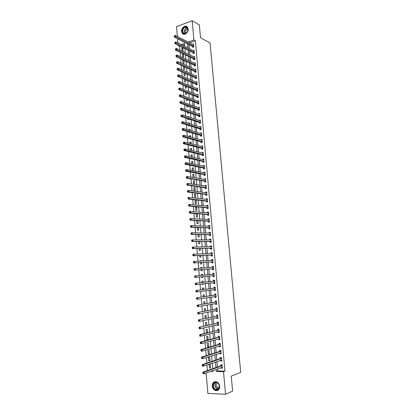 <?xml version="1.0" encoding="UTF-8"?>
<svg xmlns="http://www.w3.org/2000/svg" width="415" height="415" viewBox="0 0 415 415"><rect width="100%" height="100%" fill="white"/><g stroke="black" fill="none" stroke-linecap="round" stroke-linejoin="round"><path stroke-width="0.62" d="M188.177 29.019C188.649 32.614 184.203 35.913 182.315 33.408L181.552 31.457C181.08 27.872 185.536 24.547 187.44 27.1L188.177 29.019M219.675 386.303C219.571 389.566 218.15 390.961 215.411 390.494C213.606 389.732 212.553 388.238 212.247 386.017C212.361 382.723 213.803 381.338 216.578 381.862C218.337 382.635 219.369 384.119 219.675 386.303M177.355 36.432L176.52 26.648L192.192 20.75L199.34 24.905L200.502 37.708L210.068 42.958L240.695 372.385L231.248 376.12L232.613 391.122L225.532 394.25L207.868 393.42L206.125 373.023M180.079 46.184L179.622 46.345L179.949 50.142M180.141 52.399L180.504 56.642M180.696 58.873L181.065 63.163M181.256 65.373L181.625 69.699M181.817 71.888L182.19 76.261M182.377 78.425L182.756 82.839M182.937 84.982L183.321 89.438M183.503 91.554L183.887 96.057M184.068 98.153L184.457 102.697M184.639 104.767L185.028 109.358M185.204 111.402L185.604 116.039M185.775 118.062L186.179 122.741M186.351 124.739L186.755 129.459M186.926 131.436L187.336 136.203M187.502 138.154L187.912 142.968M188.078 144.892L188.498 149.753M188.659 151.651L189.079 156.554M189.24 158.431L189.665 163.38M189.826 165.232L190.252 170.228M190.412 172.054L190.843 177.096M190.999 178.896L191.434 183.99M191.585 185.759L192.026 190.9M192.176 192.648L192.622 197.831M192.768 199.553L193.219 204.787M193.364 206.483L193.815 211.764M193.961 213.435L194.417 218.762M194.557 220.407L195.019 225.786M195.159 227.399L195.626 232.825M195.761 234.418L196.233 239.891M196.368 241.452L196.84 246.982M196.969 248.512L197.452 254.089M197.582 255.599L198.064 261.222M198.188 262.7L198.676 268.375M198.801 269.828L199.293 275.55M199.413 276.992L199.906 282.714M200.035 284.197L200.523 289.909M200.653 291.429L201.14 297.119M201.275 298.681L201.763 304.356M201.903 305.954L202.385 311.618M202.525 313.252L203.013 318.902M203.153 320.572L203.641 326.206M203.786 327.917L204.268 333.536M204.419 335.284L204.896 340.891M205.052 342.676L205.529 348.268M205.69 350.094L206.167 355.665M206.328 357.533L206.805 363.094M206.966 364.998L207.443 370.543M179.622 46.345L178.139 45.609L178.102 45.199M177.911 42.916L177.553 38.74M212.169 370.849L212.957 370.865M184.571 44.602L182.621 45.287M210.592 367.975L210.296 364.572L209.129 364.557L209.425 367.955L210.592 367.975M209.974 360.889L209.684 357.497L208.522 357.486L208.812 360.879L209.974 360.889M209.362 353.824L209.072 350.442L207.915 350.442L208.206 353.819L209.362 353.824M208.755 346.779L208.465 343.407L207.308 343.418L207.599 346.784L208.755 346.779M208.148 339.755L207.858 336.394L206.701 336.415L206.992 339.771L208.148 339.755M207.536 332.716L207.251 329.401L206.099 329.432L206.39 332.778L207.365 332.757M206.909 325.453L206.649 322.434L205.498 322.471L205.778 325.713M206.281 318.212L206.048 315.483L204.901 315.53L205.15 318.45M205.658 310.996L205.446 308.558L204.305 308.61L204.528 311.209M205.036 303.801L204.849 301.648L203.708 301.715L203.905 303.993M204.413 296.626L204.253 294.764L203.117 294.837L203.283 296.798M202.795 291.138L203.926 290.988M203.796 289.478L203.661 287.901L202.525 287.979L202.665 289.629M202.178 283.953L202.214 284.425L203.35 284.337L203.309 283.824M203.179 282.35L203.07 281.054L201.934 281.147L202.048 282.48M201.555 276.789L201.628 277.599L202.759 277.505L202.691 276.681M202.567 275.249L202.479 274.232L201.348 274.331L201.431 275.353M200.943 269.667L201.042 270.793L202.172 270.694L202.074 269.579M201.949 268.142L201.887 267.431L200.756 267.535L200.819 268.22M200.331 262.581L200.455 264.013L201.581 263.899L201.462 262.513M201.337 261.045L201.301 260.646L200.175 260.76L200.206 261.108M199.724 255.516L199.869 257.248L200.995 257.129L200.855 255.474M200.725 253.98L199.589 254.011L200.725 253.97M199.112 248.476L199.288 250.504L200.414 250.375L200.248 248.45M198.51 241.452L198.707 243.781L199.828 243.647L199.641 241.452M197.903 234.454L198.131 237.079L199.247 236.934L199.034 234.475M197.301 227.482L197.556 230.398L198.671 230.242L198.432 227.524M198.095 223.571L197.836 220.588L196.705 220.541L196.98 223.732L198.095 223.571M197.519 216.921L197.239 213.735L196.129 213.907L196.404 217.092L197.519 216.921M196.943 210.291L196.669 207.116L195.558 207.293L195.833 210.467L196.943 210.291M196.373 203.677L196.098 200.512L194.993 200.699L195.263 203.864L196.373 203.677M195.802 197.089L195.527 193.929L194.422 194.127L194.697 197.281L195.802 197.089M195.232 190.516L194.962 187.367L193.857 187.57L194.132 190.713L195.232 190.516M194.666 183.959L194.391 180.821L193.297 181.033L193.566 184.172L194.666 183.959M193.499 177.547L194.101 177.428L193.831 174.295L192.731 174.518L192.985 177.459M193.53 170.84L193.266 167.79L192.171 168.018L192.399 170.627M192.944 164.05L192.705 161.305L191.611 161.544L191.808 163.821M192.358 157.28L192.145 154.837L191.056 155.08L191.222 157.031M191.772 150.536L191.585 148.388L190.501 148.643L190.641 150.261M191.191 143.808L191.03 141.961L189.946 142.221L190.06 143.517M190.61 137.1L190.475 135.549L189.39 135.819L189.479 136.789M189.961 138.812L189.645 138.729M190.029 130.414L189.92 129.158L188.841 129.433L188.898 130.082M189.92 132.292L189.105 132.494L189.069 132.048M188.493 125.387L188.555 126.119L189.624 125.729M189.453 123.748L189.37 122.783L188.291 123.068L188.322 123.4M187.922 118.747L188.005 119.764L189.084 119.479L189.053 119.105M188.877 117.103L188.82 116.428L187.746 116.734M187.347 112.123L187.461 113.425L188.535 113.134L188.483 112.507M188.306 110.478L188.27 110.094L187.673 110.26M186.781 105.524L186.916 107.106L187.99 106.805L187.912 105.924M186.21 98.941L186.371 100.803L187.44 100.497L187.341 99.361M185.645 92.384L185.832 94.521L186.895 94.21L186.776 92.82M185.08 85.843L185.287 88.26L186.356 87.939L186.21 86.299M184.519 79.322L184.753 82.014L185.811 81.682L185.65 79.794M183.959 72.817L184.213 75.784L185.272 75.447L185.09 73.31M183.741 66.493L183.42 66.597L183.679 69.575L184.737 69.232L184.53 66.846M183.534 60.196L182.885 60.414L183.145 63.381L184.198 63.028L183.97 60.403M183.3 53.924L182.356 54.246L182.61 57.208L183.663 56.85L183.414 53.976M183.129 50.682L182.875 47.73L181.822 48.099L182.076 51.05L183.129 50.682M217.6 368.894L217.782 370.969L224.956 371.124L195.361 40.8L189.639 42.818M189.053 44.649L189.411 48.711M189.603 50.931L189.966 55.034M190.158 57.234L190.526 61.373M190.718 63.552L191.082 67.733M191.274 69.886L191.647 74.109M191.834 76.241L192.207 80.51M192.394 82.616L192.773 86.922M192.959 89.012L193.338 93.359M193.52 95.424L193.909 99.813M194.09 101.851L194.479 106.287M194.656 108.305L195.05 112.781M195.226 114.773L195.626 119.292M195.797 121.263L196.196 125.823M196.368 127.768L196.777 132.375M196.943 134.299L197.353 138.947M197.519 140.846L197.934 145.535M198.1 147.413L198.515 152.144M198.681 153.996L199.101 158.779M199.262 160.605L199.688 165.429M199.843 167.229L200.274 172.101M200.429 173.875L200.86 178.787M201.016 180.541L201.451 185.5M201.607 187.227L202.048 192.233M202.193 193.935L202.639 198.982M202.79 200.658L203.236 205.757M203.381 207.407L203.832 212.547M203.978 214.176L204.434 219.364M204.574 220.962L205.036 226.201M205.176 227.773L205.638 233.054M205.778 234.6L206.245 239.932M206.38 241.452L206.852 246.832M206.986 248.326L207.464 253.752M207.593 255.215L208.071 260.693M208.2 262.13L208.688 267.654M208.812 269.065L209.3 274.631M209.425 276.037L209.912 281.603M210.042 283.046L210.53 288.596M210.659 290.075L211.147 295.615M211.282 297.13L211.769 302.654M211.904 304.205L212.387 309.714M212.527 311.302L213.014 316.795M213.154 318.424L213.637 323.902M213.782 325.568L214.265 331.03M214.415 332.731L214.897 338.178M215.048 339.916L215.525 345.347M215.681 347.127L216.158 352.543M216.319 354.358L216.796 359.758M216.957 361.615L217.434 367M221.169 367.607L221.221 368.172L222.414 368.193L222.108 364.744L220.915 364.728L220.998 365.662M220.531 360.402L220.583 361.003L221.776 361.014L221.47 357.574L220.277 357.569L220.36 358.498M219.893 353.222L219.95 353.85L221.138 353.855L220.832 350.426L219.644 350.426L219.727 351.355M219.255 346.063L219.312 346.722L220.505 346.717L220.199 343.298L219.011 343.309L219.094 344.237M218.622 338.931L218.684 339.62L219.867 339.605L219.566 336.197L218.378 336.217L218.461 337.136M217.989 331.813L218.051 332.534L219.239 332.508L218.933 329.116L217.751 329.142L217.834 330.06M217.361 324.722L217.424 325.474L218.606 325.438L218.306 322.056L217.128 322.092L217.206 323.01M216.734 317.657L216.801 318.435L217.979 318.393L217.678 315.016L216.5 315.063L216.583 315.976M216.106 310.607L216.179 311.416L217.351 311.364L217.055 307.997L215.878 308.055L215.961 308.968M215.484 303.583L215.556 304.418L216.729 304.356L216.428 301.005L215.261 301.067L215.338 301.975M214.861 296.575L214.934 297.446L216.106 297.373L215.81 294.027L214.638 294.105L214.721 295.008M215.458 290.08L214.249 289.592L214.316 290.49L215.484 290.412L215.188 287.076L214.021 287.159L214.104 288.062M213.621 282.656L213.704 283.559L214.866 283.471L214.571 280.146L213.409 280.239L213.486 281.137M213.009 275.747L213.087 276.644L214.249 276.551L213.953 273.236L212.796 273.335L212.874 274.232M212.397 268.858L212.475 269.755L213.637 269.651L213.341 266.347L212.184 266.456L212.262 267.348M211.785 261.995L211.868 262.887L213.025 262.773L212.729 259.479L211.572 259.598L211.655 260.49L212.76 259.795M211.178 255.147L211.256 256.039L212.413 255.915L212.122 252.631L210.965 252.756L211.043 253.627M210.571 248.32L210.649 249.208L211.806 249.078L211.51 245.805L210.358 245.939L210.436 246.775M209.969 241.52L210.047 242.401L211.194 242.261L210.903 238.999L209.757 239.144L209.829 239.948M209.362 234.734L209.445 235.616L210.592 235.466L210.301 232.213L209.155 232.369L209.222 233.137M208.766 227.97L208.844 228.852L209.985 228.696L209.7 225.449L208.553 225.61L208.621 226.346M208.164 221.231L208.242 222.103L209.383 221.942L209.098 218.705L207.957 218.876L208.019 219.577M208.776 215.115L208.434 215.172L208.787 215.193L208.496 211.982L207.36 212.158L207.417 212.833M208.787 215.209L207.645 215.38L207.567 214.508M206.971 207.806L207.049 208.672L208.185 208.491L207.899 205.28L206.763 205.461L206.82 206.105M206.38 201.119L206.457 201.991L207.588 201.799L207.303 198.593L206.172 198.79L206.224 199.397M205.788 194.459L205.866 195.325L206.997 195.128L206.712 191.932L205.581 192.135L205.632 192.71M206.073 188.535L206.4 188.472L206.12 185.287L204.989 185.5L205.041 186.039M206.405 188.472L205.275 188.68L205.197 187.819M204.611 181.194L204.683 182.055L205.814 181.843L205.529 178.663L204.403 178.881L204.45 179.394M204.019 174.591L204.097 175.452L205.223 175.229L204.943 172.059L203.817 172.287L203.858 172.765M203.438 168.008L203.511 168.864L204.637 168.635L204.356 165.476L203.231 165.71L203.272 166.161M202.852 161.445L202.93 162.301L204.05 162.063L203.77 158.914L202.65 159.153L202.686 159.573M202.271 154.904L202.349 155.755L203.464 155.506L203.184 152.367L202.069 152.616L202.105 153.005M201.695 148.378L201.768 149.224L202.883 148.969L202.603 145.841L201.488 146.101L201.524 146.454M201.114 141.873L201.192 142.719L202.302 142.454L202.027 139.336L200.912 139.601L200.943 139.928M200.538 135.389L200.611 136.229L201.726 135.959L201.446 132.847L200.336 133.122L200.362 133.417M199.963 128.92L200.04 129.76L201.145 129.485L200.87 126.383L199.786 126.928M199.392 122.472L199.465 123.312L200.57 123.027L200.295 119.935L199.21 120.454M198.821 116.044L198.894 116.88L199.999 116.589L199.724 113.503L198.64 114.006M198.251 109.633L198.323 110.468L199.428 110.167L199.153 107.091L198.069 107.573M197.685 103.242L197.758 104.072L198.858 103.766L198.583 100.7L197.499 101.156M197.115 96.871L197.192 97.701L198.287 97.385L198.012 94.33L196.928 94.765M196.554 90.517L196.627 91.342L197.722 91.02L197.447 87.975L196.362 88.385M195.989 84.183L196.062 85.008L197.156 84.676L196.886 81.636L195.797 82.03M195.429 77.864L195.501 78.689L196.591 78.352L196.321 75.317L195.237 75.691M194.868 71.567L194.941 72.386L196.03 72.044L195.761 69.02L194.671 69.372M194.313 65.29L194.381 66.104L195.47 65.752L195.2 62.738L194.147 63.085M193.753 59.029L193.826 59.838L194.91 59.48L194.64 56.476L193.623 56.819M193.198 52.783L193.271 53.592L194.355 53.229L194.085 50.236L193.1 50.573M192.648 46.558L192.721 47.367L193.795 46.994L193.53 44.006L192.576 44.343M192.192 20.75L193.909 40.027L188.177 42.055M195.361 40.8L193.909 40.027M224.956 371.124L223.519 371.664L225.532 394.25M216.142 369.417L216.324 371.503L223.519 371.664M187.585 43.897L187.943 47.974M188.14 50.205L188.498 54.318M188.695 56.523L189.058 60.683M189.25 62.867L189.619 67.064M189.811 69.227L190.179 73.465M190.366 75.608L190.744 79.888M190.931 82.004L191.31 86.325M191.491 88.421L191.875 92.784M192.057 94.859L192.441 99.263M192.622 101.312L193.011 105.763M193.193 107.786L193.587 112.278M193.758 114.281L194.158 118.815M194.334 120.796L194.734 125.372M194.905 127.327L195.309 131.949M195.481 133.879L195.89 138.543M196.056 140.452L196.471 145.162M196.632 147.045L197.052 151.797M197.213 153.654L197.633 158.452M197.794 160.283L198.22 165.129M198.38 166.939L198.806 171.826M198.967 173.61L199.397 178.543M199.553 180.302L199.989 185.277M200.139 187.015L200.58 192.036M200.73 193.748L201.176 198.816M201.322 200.497L201.773 205.617M201.918 207.272L202.37 212.433M202.515 214.067L202.971 219.276M203.111 220.884L203.573 226.139M203.713 227.716L204.175 233.023M204.31 234.574L204.782 239.927M204.917 241.452L205.389 246.852M205.518 248.352L206.001 253.798M206.125 255.272L206.608 260.765M206.737 262.213L207.225 267.758M207.35 269.179L207.837 274.761M207.962 276.177L208.449 281.764M208.579 283.212L209.067 288.788M209.196 290.272L209.684 295.833M209.819 297.358L210.306 302.903M210.441 304.46L210.929 309.995M211.069 311.587L211.551 317.107M211.697 318.736L212.179 324.24M212.324 325.91L212.807 331.393M212.957 333.105L213.435 338.573M213.59 340.321L214.067 345.773M214.223 347.557L214.7 352.999M214.861 354.82L215.333 360.246M215.499 362.108L215.971 367.514M184.722 46.35L184.462 43.367L181.142 44.545M178.595 45.443L178.139 45.609M210.696 371.378L213.004 371.43L212.931 370.574M212.765 368.655L212.288 363.198M212.127 361.315L211.65 355.842M211.489 354.005L211.012 348.512M210.856 346.712L210.374 341.208M210.223 339.444L209.741 333.925M209.591 332.202L209.108 326.662M208.963 324.981L208.48 319.425M208.335 317.781L207.853 312.215M207.713 310.602L207.225 305.025M207.09 303.448L206.603 297.856M206.468 296.32L205.98 290.708M205.85 289.208L205.363 283.585M205.233 282.122L204.745 276.483M204.621 275.057L204.128 269.423M204.004 267.991L203.521 262.399M203.392 260.936L202.909 255.396M202.779 253.907L202.302 248.414M202.172 246.899L201.695 241.452M201.566 239.912L201.093 234.517M200.959 232.95L200.492 227.596M200.352 226.004L199.89 220.702M199.75 219.084L199.293 213.829M199.148 212.184L198.697 206.976M198.552 205.306L198.105 200.144M197.955 198.448L197.509 193.333M197.358 191.611L196.918 186.543M196.767 184.794L196.331 179.773M196.176 177.999L195.745 173.024M195.59 171.224L195.159 166.296M194.998 164.47L194.573 159.588M194.412 157.736L193.992 152.902M193.831 151.024L193.411 146.23M193.25 144.332L192.835 139.585M192.669 137.661L192.259 132.961M192.088 131.01L191.683 126.352M191.512 124.381L191.113 119.764M190.936 117.772L190.537 113.196M190.366 111.178L189.971 106.65M189.79 104.606L189.401 100.124M189.219 98.054L188.835 93.614M188.654 91.523L188.27 87.124M188.088 85.013L187.71 80.655M187.523 78.523L187.144 74.207M186.958 72.049L186.589 67.775M186.397 65.596L186.029 61.363M185.837 59.158L185.474 54.972M185.282 52.747L184.919 48.597M217.782 370.969L216.324 371.503M222.378 367.752L221.221 368.172M210.555 367.56L209.425 367.955M182.958 48.659L181.822 48.099M183.487 54.79L182.356 54.246M184.016 60.943L182.885 60.414M184.55 67.106L183.42 66.597M188.877 117.087L187.746 116.719M189.427 123.416L188.291 123.068M189.977 129.765L188.841 129.433M190.526 136.13L189.39 135.819M191.076 142.516L189.946 142.221M191.631 148.918L190.501 148.643M192.187 155.34L191.056 155.08M192.747 161.777L191.611 161.544M193.302 168.241L192.171 168.018M193.867 174.72L192.731 174.518M194.428 181.215L193.297 181.033M194.993 187.73L193.857 187.57M195.558 194.267L194.422 194.127M196.124 200.824L194.993 200.699M196.694 207.396L195.558 207.293M197.265 213.99L196.129 213.907M201.306 260.703L200.175 260.76M201.892 267.457L200.756 267.535M202.759 277.49L201.628 277.599M203.35 284.291L202.214 284.425M203.936 291.117L202.805 291.268M207.521 332.498L206.39 332.778M208.123 339.465L206.992 339.771M208.729 346.458L207.599 346.784M209.336 353.471L208.206 353.819M209.943 360.505L208.812 360.879M221.74 360.609L220.583 361.003M221.107 353.481L219.95 353.85M220.474 346.38L219.312 346.722M219.841 339.299L218.684 339.62M219.213 332.239L218.051 332.534M218.586 325.199L217.424 325.474M217.958 318.181L216.801 318.435M217.335 311.188L216.179 311.416M216.718 304.216L215.556 304.418M216.096 297.259L214.934 297.446M215.478 290.329L214.316 290.49M214.861 283.419L213.704 283.559M214.249 276.53L213.087 276.644M213.346 266.373L212.184 266.456M212.734 259.536L211.572 259.598M212.127 252.719L210.965 252.756M211.52 245.924L210.358 245.939M210.919 239.149L209.757 239.144M210.317 232.395L209.155 232.369M209.715 225.661L208.553 225.61M209.119 218.949L207.957 218.876M208.522 212.252L207.36 212.158M207.925 205.581L206.763 205.461M207.334 198.925L206.172 198.79M206.743 192.29L205.581 192.135M206.151 185.676L204.989 185.5M205.565 179.083L204.403 178.881M204.979 172.505L203.817 172.287M204.398 165.948L203.231 165.71M203.812 159.412L202.65 159.153M203.231 152.896L202.069 152.616M202.655 146.402L201.488 146.101M202.079 139.922L200.912 139.601M201.503 133.459L200.336 133.122M200.927 127.021L199.765 126.663M200.357 120.599L199.19 120.22M199.786 114.198L198.619 113.798M199.216 107.812L198.054 107.397M198.65 101.447L197.483 101.011M178.772 88.592L178.818 89.126L179.264 88.992L179.223 88.457L178.813 88.457L179.939 88.115L196.918 94.646M197.421 88.815L196.357 88.296M196.954 82.461L195.792 81.968M177.086 68.683L177.127 69.212L177.573 69.066L177.532 68.537L177.127 68.579L178.248 68.216L195.232 75.66M195.714 69.844L194.671 69.367M221.626 367.441L222.362 367.602M222.056 365.802L220.858 365.786L202.873 372.162L204.102 372.193L222.191 365.682M203.355 372.784L204.102 372.193L204.232 373.708L202.997 373.676L202.914 373.381L203.407 373.391L203.355 372.784L202.862 372.774L202.914 373.381M222.331 367.259L204.232 373.708L203.407 373.391M220.858 365.786L221.74 364.738M202.873 372.162L202.862 372.774M220.946 360.262L221.724 360.443M221.148 357.574L221.47 357.59M221.413 358.627L220.22 358.617L202.23 364.619L203.459 364.635L221.553 358.508M202.712 365.221L203.459 364.635L203.589 366.144L202.359 366.123L202.271 365.817L202.764 365.828L202.712 365.221L202.224 365.216L202.271 365.817M221.693 360.08L203.589 366.144L202.764 365.828M220.22 358.617L221.112 357.585M202.23 364.619L202.224 365.216M220.266 353.103L221.091 353.31M220.78 351.469L219.587 351.469L201.591 357.097L202.821 357.108L220.915 351.355M202.074 357.683L202.821 357.108L202.945 358.612L201.721 358.602L201.633 358.285L202.126 358.285L202.074 357.683L201.581 357.683L201.633 358.285M221.055 352.926L202.945 358.612L202.126 358.285M219.587 351.469L220.474 350.462M201.591 357.097L201.581 357.683M219.592 345.965L220.458 346.198M220.142 344.341L218.954 344.346L200.959 349.601L202.183 349.601L220.282 344.227M201.436 350.172L202.183 349.601L202.307 351.1L201.083 351.1L201 350.774L201.488 350.774L201.436 350.172L200.948 350.172L201 350.774M220.422 345.788L202.307 351.1L201.488 350.774M218.954 344.346L219.841 343.361M200.959 349.601L200.948 350.172M218.918 338.848L219.826 339.107M219.53 336.197L219.213 336.28L219.571 336.275M219.509 337.229L218.326 337.25L200.326 342.131L201.545 342.116L219.649 337.12M200.803 342.681L201.545 342.116L201.674 343.61L200.45 343.625L200.803 342.681L200.31 342.686L200.362 343.288M219.784 338.682L201.674 343.61L200.85 343.283M218.326 337.25L219.213 336.28M200.326 342.131L200.31 342.686M217.491 382.744C221.371 385.224 218.596 392.206 214.871 389.374C211.033 386.889 213.761 379.969 217.491 382.744M215.115 389.068L215.893 389.472C219.187 390.806 220.681 384.897 217.543 382.931L216.827 382.563C213.518 381.172 211.966 387.065 215.115 389.068M219.162 387.641L217.595 387.309C216.033 385.685 215.95 384.181 217.341 382.806M214.82 381.722C211.821 383.87 211.769 386.588 214.674 389.867L215.65 390.37L218.015 390.235M182.232 31.426C181.718 27.229 187.71 24.983 187.964 29.315L187.694 31.208L185.832 33.491C183.871 34.279 182.673 33.594 182.232 31.426M187.896 29.47L187.305 27.935C184.784 26.643 183.212 27.805 182.59 31.426L183.197 32.982C183.938 33.765 184.846 33.88 185.925 33.335L187.642 31.224L187.896 29.47M185.884 33.361L185.495 32.308C185.593 30.513 186.387 29.522 187.881 29.335M187.046 26.721C184.027 26.036 182.278 27.655 181.812 31.582L182.569 33.516L183.373 34.139M218.243 331.751L219.193 332.036M218.938 329.137L218.586 329.225L218.944 329.214M218.876 330.143L199.693 334.682L200.912 334.661L219.016 330.034M200.17 335.221L200.912 334.661L201.036 336.15L199.817 336.171L200.17 335.221L199.682 335.227L199.729 335.823M219.156 331.59L201.036 336.15L200.217 335.813M217.693 330.169L218.586 329.225M199.693 334.682L199.682 335.227M217.574 324.675L218.565 324.992M218.311 322.107L217.958 322.19L218.316 322.175M218.249 323.072L199.065 327.259L218.389 322.969M199.537 327.777L200.279 327.228L200.404 328.711L199.19 328.742L199.537 327.777L199.05 327.793L199.101 328.384M218.523 324.52L200.404 328.711L199.589 328.374M217.071 323.109L217.958 322.19M199.065 327.259L199.05 327.793M216.905 317.615L217.942 317.963M217.688 315.099L217.335 315.177L217.693 315.161M217.621 316.028L198.437 319.861L217.761 315.929M198.904 320.364L199.646 319.82L199.776 321.298L198.562 321.34L198.904 320.364L198.422 320.38L198.474 320.971M217.896 317.475L199.776 321.298L198.956 320.956M216.443 316.074L217.335 315.177M198.437 319.861L198.422 320.38M216.236 310.581L217.315 310.96M217.066 308.117L216.713 308.184L217.066 308.163M216.998 309.009L197.81 312.485L217.133 308.91M198.277 312.972L199.018 312.433L199.148 313.911L197.934 313.958L198.277 312.972L197.794 312.993L197.846 313.584M217.273 310.451L199.148 313.911L198.329 313.564M215.821 309.061L216.713 308.184M197.81 312.485L197.794 312.993M215.572 303.567L216.692 303.977M216.443 301.15L216.091 301.212L216.448 301.191M216.371 302.006L197.187 305.134L216.511 301.913M197.654 305.606L198.396 305.072L198.52 306.545L197.312 306.602L197.654 305.606L197.172 305.627L197.218 306.218M216.646 303.448L198.52 306.545L197.706 306.192M215.198 302.068L216.091 301.212M197.187 305.134L197.172 305.627M214.908 296.569L216.075 297.015M215.826 294.209L215.473 294.261L215.826 294.24M215.748 295.024L196.565 297.809L215.888 294.935M197.032 298.261L197.768 297.737L197.893 299.199L196.689 299.272L197.032 298.261L196.549 298.292L196.596 298.878M216.023 296.466L197.893 299.199L197.078 298.847M214.581 295.101L215.473 294.261M196.565 297.809L196.549 298.292M215.209 287.289L214.856 287.33L215.209 287.31M215.131 288.067L195.947 290.505L215.271 287.979M213.964 288.15L215.235 288.015L214.067 288.093L214.856 287.33M196.409 290.941L197.146 290.422L197.27 291.885L196.072 291.963L196.409 290.941L195.927 290.972L195.979 291.558M215.406 289.504L197.27 291.885L196.461 291.522M195.947 290.505L195.927 290.972M213.59 282.636L214.84 283.16M214.591 280.384L214.239 280.426L214.591 280.4M214.514 281.131L195.33 283.227L214.654 281.048M213.346 281.22L214.612 281.085L213.455 281.168L214.239 280.426M195.792 283.642L196.528 283.134L196.653 284.586L195.455 284.68L195.792 283.642L195.309 283.678L195.361 284.265M214.788 282.568L196.653 284.586L195.839 284.228M195.33 283.227L195.309 283.678M214.171 275.648L212.968 275.721L214.223 276.26M213.979 273.506L213.626 273.537L213.979 273.511M213.896 274.216L194.713 275.97L214.036 274.133M212.734 274.315L214 274.17L212.838 274.263L213.626 273.537M195.175 276.369L195.911 275.866L196.036 277.319L194.837 277.417L195.175 276.369L194.692 276.411L194.744 276.992M214.13 275.627L196.036 277.319L195.221 276.95M194.713 275.97L194.692 276.411M213.263 269.418L212.247 268.806L194.225 270.181L195.418 270.066L195.294 268.619L213.419 267.239M212.205 267.4L213.367 266.643M213.388 267.27L212.226 267.379L213.388 267.27M213.554 268.754L195.418 270.066L194.604 269.698L194.557 269.117L194.08 269.164L194.127 269.745L194.604 269.698M194.08 269.164L194.101 268.733L195.294 268.619L194.557 269.117M194.127 269.745L194.225 270.181M212.651 262.565L211.634 261.932L193.613 262.965L194.801 262.845L194.682 261.403L212.807 260.371M212.942 261.881L194.801 262.845L193.992 262.472L193.945 261.891L193.468 261.943L193.515 262.519L193.992 262.472M193.468 261.943L193.489 261.523L194.682 261.403L193.945 261.891M193.515 262.519L193.613 262.965M212.397 255.718L212.044 255.733L212.392 255.697M211.069 253.627L212.148 252.968M192.856 254.743L192.908 255.318L193.38 255.267L192.882 254.338L194.07 254.203L212.2 253.518M193.333 254.691L194.07 254.203L194.189 255.64L193.001 255.77L211.028 255.085L212.044 255.733M212.335 255.023L194.189 255.64L193.38 255.267M192.908 255.318L193.001 255.77M211.79 248.912L211.437 248.922L211.785 248.881M210.498 246.775L211.541 246.162M192.249 247.563L192.295 248.139L192.773 248.082L192.275 247.169L193.457 247.029L211.593 246.692M192.721 247.511L193.457 247.029L193.577 248.466L192.394 248.601L210.421 248.258L211.437 248.922M211.723 248.191L193.577 248.466L192.773 248.082M192.295 248.139L192.394 248.601M211.183 242.127L210.83 242.132L211.178 242.085M209.933 239.948L210.939 239.377M191.642 240.41L191.689 240.98L192.166 240.923L191.668 240.031L192.851 239.88L210.986 239.886M192.114 240.352L192.851 239.88L192.97 241.307L191.787 241.457L209.819 241.452L210.83 242.132M211.116 241.38L192.97 241.307L192.166 240.923M191.689 240.98L191.787 241.457M210.581 235.367L210.229 235.357L210.576 235.315M209.373 233.142L210.338 232.613M191.035 233.282L191.087 233.847L191.559 233.785L191.061 232.908L192.244 232.748L210.379 233.095M191.507 233.214L192.244 232.748L192.363 234.174L191.185 234.33L209.212 234.667L210.229 235.357M210.514 234.584L192.363 234.174L191.559 233.785M191.087 233.847L191.185 234.33M209.98 228.624L209.627 228.608L209.974 228.561M208.807 226.357L209.736 225.864M190.433 226.17L190.485 226.74L190.952 226.673L190.459 225.812L191.637 225.646L209.777 226.331M190.905 226.102L191.637 225.646L191.761 227.062L190.584 227.228L208.615 227.897L209.627 228.608M209.907 227.814L191.761 227.062L190.952 226.673M190.485 226.74L190.584 227.228M209.383 221.901L209.03 221.88L209.373 221.828M208.247 219.592L209.134 219.141M189.831 219.084L189.883 219.649L190.35 219.582L189.863 218.736L191.035 218.56L209.176 219.582M190.303 219.016L191.035 218.56L191.154 219.976L189.982 220.152L208.014 221.154L209.03 221.88M209.305 221.06L191.154 219.976L190.35 219.582M189.883 219.649L189.982 220.152M207.687 212.854L208.538 212.439M189.235 212.024L189.282 212.584L189.754 212.511L189.266 211.686L190.433 211.5L208.574 212.854M189.702 211.946L190.433 211.5L190.558 212.911L189.385 213.097L207.417 214.431L208.434 215.172M208.709 214.332L190.558 212.911L189.754 212.511M189.282 212.584L189.385 213.097M207.132 206.131L207.941 205.752M188.638 204.979L188.685 205.544L189.152 205.466L188.669 204.657L189.837 204.46L207.977 206.151M189.105 204.901L189.837 204.46L189.956 205.866L188.789 206.063L206.82 207.723L207.837 208.48M208.107 207.619L189.956 205.866L189.152 205.466M188.685 205.544L188.789 206.063M206.577 199.433L207.35 199.091M188.042 197.96L188.088 198.52L188.555 198.437L188.073 197.649L189.24 197.447L207.381 199.465M188.509 197.877L189.24 197.447L189.359 198.847L188.192 199.05L206.229 201.042L207.241 201.809M207.516 200.933L189.359 198.847L188.555 198.437M188.088 198.52L188.192 199.05M206.022 192.762L206.758 192.446M187.45 190.962L187.497 191.523L187.964 191.44L187.481 190.667L188.643 190.449L206.789 192.799M187.917 190.879L188.643 190.449L188.763 191.849L187.601 192.057L205.638 194.376L206.649 195.164M206.919 194.262L188.763 191.849L187.964 191.44M187.497 191.523L187.601 192.057M205.472 186.107L206.167 185.821M186.859 183.99L186.906 184.545L187.373 184.457L186.89 183.7L188.052 183.477L206.198 186.153M187.321 183.902L188.052 183.477L188.171 184.872L187.009 185.09L205.046 187.73L206.058 188.535M206.328 187.611L188.171 184.872L187.373 184.457M186.906 184.545L187.009 185.09M204.922 179.472L205.581 179.218M186.268 177.034L186.314 177.594L186.781 177.501L186.734 176.946L186.268 177.034L186.304 176.759L187.461 176.525L205.607 179.524M186.734 176.946L187.461 176.525L187.58 177.916L186.418 178.144L204.455 181.106L205.456 181.91M205.736 180.982L187.58 177.916L186.781 177.501M186.314 177.594L186.418 178.144M204.377 172.863L204.989 172.635M185.681 170.103L185.728 170.658L186.19 170.565L186.143 170.01L185.718 169.839L186.869 169.6L205.015 172.92M186.143 170.01L186.869 169.6L186.989 170.98L185.832 171.224L203.869 174.502L204.849 175.301M205.145 174.367L186.19 170.565M185.728 170.658L185.832 171.224M203.827 166.275L204.408 166.067M185.095 163.194L185.142 163.749L185.604 163.65L185.557 163.095L185.132 162.939L186.283 162.69L204.429 166.332M185.557 163.095L186.283 162.69L186.402 164.07L185.246 164.319L203.288 167.914L204.247 168.713M204.559 167.779L185.604 163.65M185.142 163.749L185.246 164.319M203.283 159.702L203.822 159.521M184.509 156.31L184.556 156.86L185.017 156.756L184.971 156.206L184.545 156.066L185.697 155.807L203.843 159.765M184.971 156.206L185.697 155.807L185.816 157.181L184.665 157.435L202.702 161.352L203.646 162.146M203.973 161.207L185.017 156.756M184.556 156.86L184.665 157.435M202.743 153.156L203.241 152.995M183.928 149.441L183.975 149.991L184.436 149.882L184.39 149.333L183.964 149.208L185.116 148.944L203.262 153.218M184.39 149.333L185.116 148.944L185.23 150.313L184.084 150.578L202.121 154.805L203.044 155.599M203.392 154.655L184.436 149.882M183.975 149.991L184.084 150.578M202.198 146.63L202.66 146.49M183.347 142.594L183.394 143.144L183.855 143.035L183.809 142.485L183.388 142.376L184.53 142.101L202.681 146.692M183.809 142.485L184.53 142.101L184.649 143.466L183.503 143.74L201.54 148.274L202.447 149.068M202.805 148.124L183.855 143.035M183.394 143.144L183.503 143.74M201.664 140.125L202.084 140M182.771 135.772L182.818 136.317L183.274 136.203L183.228 135.658L182.808 135.56L183.954 135.28L202.1 140.182M183.228 135.658L183.954 135.28L184.068 136.639L182.927 136.924L200.964 141.769L201.856 142.563M202.23 141.608L183.274 136.203M182.818 136.317L182.927 136.924M201.125 133.64L201.508 133.537M182.195 128.972L182.242 129.511L182.699 129.397L182.652 128.852L182.232 128.769L183.373 128.479L201.524 133.692M182.652 128.852L183.373 128.479L183.487 129.838L182.346 130.128L200.388 135.28L201.265 136.073M201.649 135.114L182.699 129.397M182.242 129.511L182.346 130.128M200.59 127.172L200.933 127.083M181.62 122.186L181.666 122.731L182.123 122.612L182.076 122.067L181.661 122L182.797 121.699L200.943 127.223M182.076 122.067L182.797 121.699L182.911 123.053L181.775 123.354L199.812 128.811L200.673 129.599M201.073 128.64L182.123 122.612M181.666 122.731L181.775 123.354M200.061 120.734L200.362 120.656M181.044 115.427L181.09 115.967L181.547 115.842L181.5 115.303L181.085 115.251L182.221 114.939L200.372 120.77M181.5 115.303L182.221 114.939L182.335 116.288L181.199 116.599L199.242 122.363L200.087 123.151M200.497 122.186L181.547 115.842M181.09 115.967L181.199 116.599M180.473 108.689L180.52 109.228L180.976 109.098L180.93 108.559L180.515 108.523L181.651 108.206L199.797 114.338M180.93 108.559L181.651 108.206L181.765 109.55L180.629 109.866L198.671 115.93L199.506 116.719M199.921 115.749L180.976 109.098M180.52 109.228L180.629 109.866M179.903 101.971L179.949 102.505L180.401 102.375L180.359 101.841L179.949 101.815L181.08 101.488L199.226 107.926M180.359 101.841L181.08 101.488L181.194 102.827L180.063 103.153L198.1 109.519L198.92 110.302M199.35 109.332L180.401 102.375M179.949 102.505L180.063 103.153M179.337 95.274L179.384 95.808L179.835 95.673L179.788 95.139L179.379 95.123L180.509 94.791L198.655 101.53M179.788 95.139L180.509 94.791L180.624 96.13L179.493 96.462L197.53 103.128L198.339 103.911M198.78 102.936L179.835 95.673M179.384 95.808L179.493 96.462M179.223 88.457L179.939 88.115L180.053 89.448L178.927 89.79L196.964 96.752L197.763 97.535M198.214 96.555L179.264 88.992M178.818 89.126L178.927 89.79M178.206 81.937L178.253 82.471L178.699 82.331L178.657 81.797L178.253 81.812L179.373 81.465L197.524 88.8M178.657 81.797L179.373 81.465L179.488 82.793L178.362 83.14L196.404 90.397L197.187 91.175M197.644 90.195L178.699 82.331M178.253 82.471L178.362 83.14M177.646 75.302L177.687 75.831L178.139 75.686L178.092 75.157L177.687 75.188L178.808 74.83L196.959 82.461M178.092 75.157L178.808 74.83L178.922 76.153L177.802 76.51L195.839 84.058L196.611 84.842M197.084 83.851L178.139 75.686M177.687 75.831L177.802 76.51M177.532 68.537L178.248 68.216L178.362 69.533L177.241 69.902L195.278 77.74L196.041 78.518M196.518 77.527L177.573 69.066M177.127 69.212L177.241 69.902M176.525 62.089L176.567 62.618L177.013 62.468L176.972 61.939L176.572 61.996L177.687 61.622L195.833 69.839M176.972 61.939L177.687 61.622L177.802 62.94L176.681 63.308L194.718 71.442L195.47 72.22M195.958 71.224L177.013 62.468M176.567 62.618L176.681 63.308M175.965 55.511L176.012 56.041L176.458 55.885L176.411 55.361L176.017 55.428L177.127 55.045L195.273 63.557M176.411 55.361L177.127 55.045L177.241 56.362L176.126 56.741L194.158 65.16L194.905 65.938M195.398 64.937L176.458 55.885M176.012 56.041L176.126 56.741M175.41 48.96L175.457 49.484L175.898 49.328L175.856 48.804L175.462 48.882L176.572 48.493L194.713 57.291M175.856 48.804L176.572 48.493L176.681 49.805L175.571 50.189L193.603 58.894L194.339 59.672M194.837 58.665L175.898 49.328M175.457 49.484L175.571 50.189M174.855 42.423L174.902 42.942L175.343 42.787L175.301 42.263L174.907 42.356L176.017 41.962L194.158 51.045M175.301 42.263L176.017 41.962L176.126 43.264L175.016 43.663L193.048 52.648L193.774 53.426M194.282 52.415L175.343 42.787M174.902 42.942L175.016 43.663M174.305 35.908L174.347 36.427L174.793 36.266L174.746 35.742L174.305 35.908L175.462 35.446L193.603 44.815M174.746 35.742L175.462 35.446L175.571 36.748L174.466 37.153L192.498 46.423L193.208 47.196M193.727 46.184L174.793 36.266M174.347 36.427L174.466 37.153M222.16 365.724L220.962 365.703M221.522 358.55L220.329 358.539M220.884 351.396L219.691 351.396M220.246 344.268L219.058 344.274M219.613 337.156L218.43 337.177M218.352 388.98L216.635 388.44C214.612 386.453 214.358 384.44 215.878 382.397M216.127 382.407C214.612 384.373 214.846 386.334 216.822 388.279L218.529 388.803M184.628 33.677L184.125 32.251C184.25 29.776 185.344 28.386 187.409 28.075M187.528 28.256C185.531 28.562 184.473 29.911 184.359 32.297L184.841 33.672M218.98 330.07L217.802 330.101M218.352 323.01L217.175 323.046M217.725 315.965L216.547 316.012M217.232 310.43L216.957 310.441M217.102 308.947L215.925 308.999M216.609 303.427L216.272 303.443M216.474 301.949L215.302 302.011M215.987 296.445L215.551 296.471M215.857 294.972L214.685 295.044M215.364 289.483L214.752 289.525M214.747 282.542L213.704 282.625M213.518 268.728L212.356 268.837M213.403 268.697L212.247 268.806M212.905 261.855L211.749 261.969M212.791 261.818L211.634 261.932M212.776 260.402L211.946 260.485M212.293 254.997L211.142 255.121M212.184 254.96L211.028 255.085M212.164 253.549L211.634 253.607M211.686 248.165L210.535 248.295M211.572 248.129L210.421 248.258M211.557 246.723L211.168 246.764M211.079 241.348L209.928 241.489M210.965 241.312L209.819 241.452M210.95 239.912L210.644 239.948M210.472 234.558L209.326 234.708M210.364 234.517L209.212 234.667M209.871 227.783L208.724 227.944M209.757 227.742L208.615 227.897M209.269 221.034L208.128 221.2M209.155 220.988L208.014 221.154M208.667 214.301L207.526 214.477M208.558 214.254L207.417 214.431M208.071 207.588L206.935 207.775M207.957 207.542L206.82 207.723M207.474 200.901L206.338 201.088M207.36 200.85L206.229 201.042M206.878 194.23L205.747 194.428M206.769 194.173L205.638 194.376M206.286 187.58L205.155 187.782M206.177 187.523L205.046 187.73M205.695 180.945L204.569 181.163M205.586 180.888L204.455 181.106M205.109 174.336L203.983 174.559M204.994 174.279L203.869 174.502M204.522 167.743L203.397 167.976M204.408 167.686L203.288 167.914M203.936 161.17L202.816 161.409M203.822 161.108L202.702 161.352M203.35 154.619L202.235 154.868M203.241 154.556L202.121 154.805M202.769 148.088L201.654 148.342M202.655 148.02L201.54 148.274M202.188 141.572L201.078 141.837M202.079 141.505L200.964 141.769M201.612 135.077L200.497 135.352M201.498 135.01L200.388 135.28M201.031 128.603L199.926 128.883M200.922 128.536L199.812 128.811M200.455 122.15L199.35 122.435M200.346 122.077L199.242 122.363M199.885 115.712L198.78 116.003M199.771 115.64L198.671 115.93M199.314 109.295L198.209 109.596M199.2 109.218L198.1 109.519M198.744 102.894L197.644 103.205M198.629 102.816L197.53 103.128M198.173 96.513L197.078 96.83M198.064 96.436L196.964 96.752M197.607 90.154L196.513 90.475M197.493 90.071L196.404 90.397M197.042 83.809L195.953 84.141M196.933 83.726L195.839 84.058M196.477 77.486L195.387 77.823M196.368 77.403L195.278 77.74M195.916 71.178L194.832 71.525M195.807 71.095L194.718 71.442M195.356 64.89L194.272 65.243M195.247 64.807L194.158 65.16M194.796 58.624L193.717 58.982M194.687 58.536L193.603 58.894M194.241 52.373L193.162 52.741M194.132 52.28L193.048 52.648M193.686 46.138L192.607 46.511M193.577 46.049L192.498 46.423M222.113 365.771L220.915 365.75M221.475 358.591L220.282 358.581M220.842 351.438L219.649 351.438M220.209 344.3L219.021 344.31M219.582 337.193L218.394 337.208M218.14 387.589L219.281 387.117M218.378 388.959L217.413 388.839L215.893 389.472M184.468 33.667L183.197 32.982M218.954 330.101L217.771 330.127M218.326 323.031L217.149 323.072M217.704 315.986L216.526 316.033M217.081 308.962L215.904 309.019M216.459 301.959L215.286 302.027M215.841 294.982L214.674 295.055"/></g></svg>
